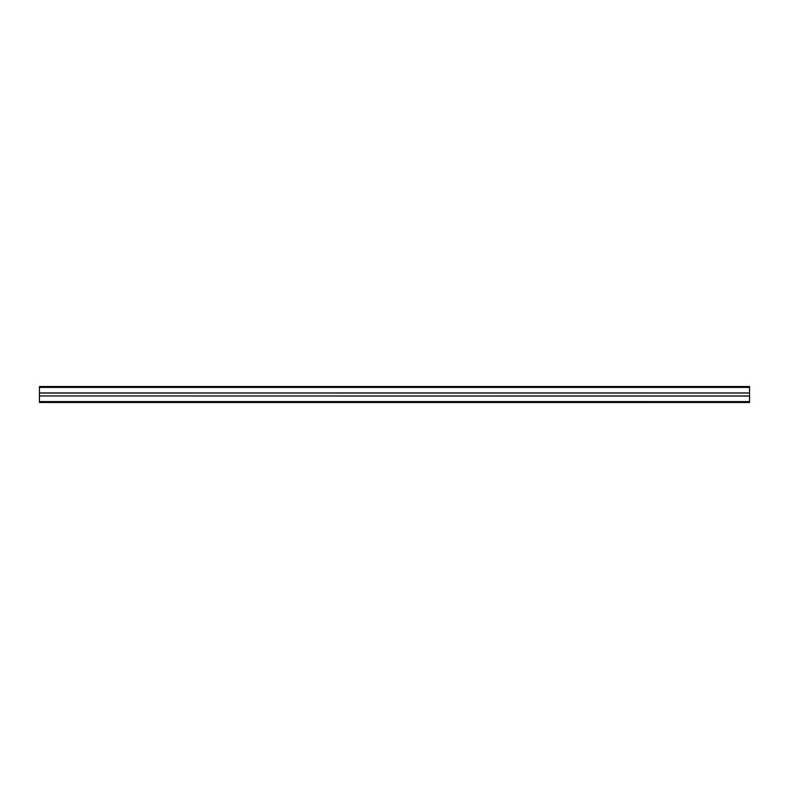 <?xml version="1.0" encoding="UTF-8"?>
<svg xmlns="http://www.w3.org/2000/svg" width="789" height="789" viewBox="0 0 789 789"><rect width="100%" height="100%" fill="white"/><g stroke="black" fill="none" stroke-linecap="round" stroke-linejoin="round"><path stroke-width="1.18" d="M39.45 396.058L39.45 402.489L749.55 402.489L749.55 395.96L39.45 395.96L749.55 396.058M39.45 395.96L749.55 395.96L749.55 393.04L39.45 393.04L39.45 395.96L749.55 395.96M39.45 393.04L749.55 393.04L749.55 386.511L39.45 386.511L39.45 393.04M39.45 401.601L749.55 401.601M39.45 392.942L749.55 392.942M39.45 387.399L749.55 387.399"/></g></svg>
